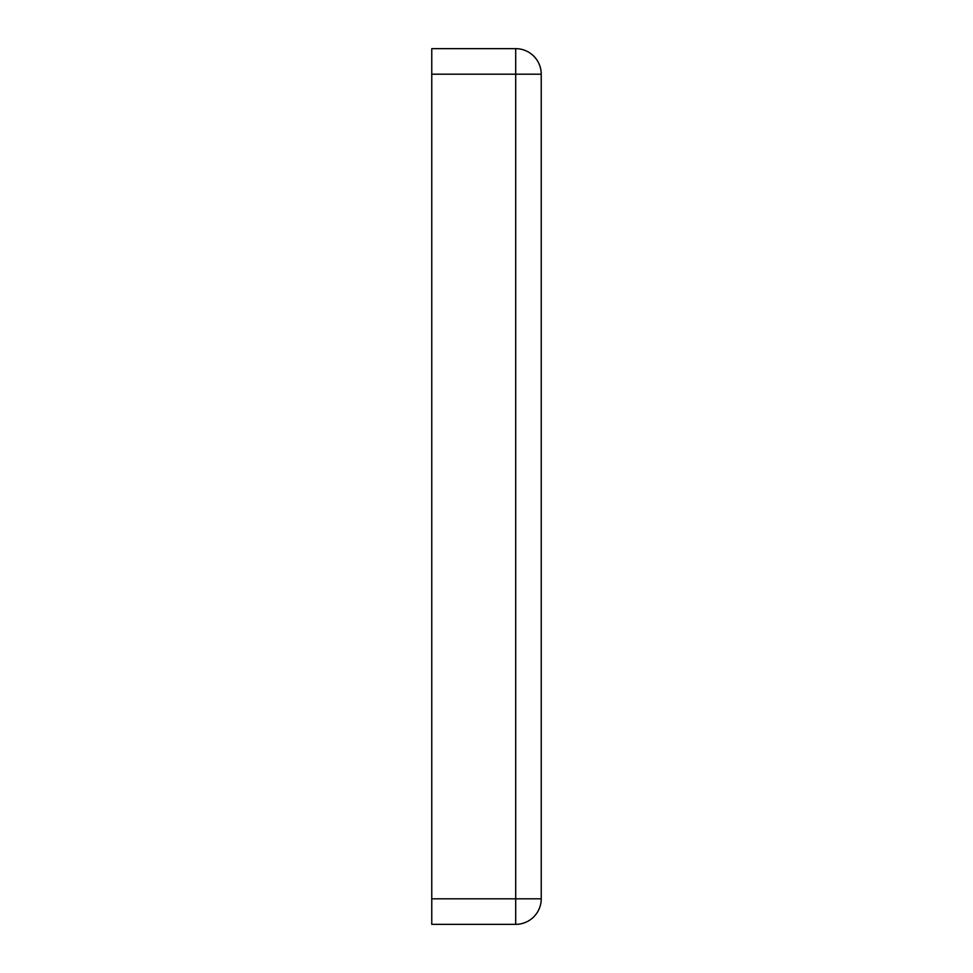 <?xml version="1.0" encoding="UTF-8"?>
<svg xmlns="http://www.w3.org/2000/svg" width="973" height="973" viewBox="0 0 973 973"><rect width="100%" height="100%" fill="white"/><g stroke="black" fill="none" stroke-linecap="round" stroke-linejoin="round"><path stroke-width="1.46" d="M541.231 898.809L431.769 898.809L431.769 924.35L515.69 924.35A25.541 25.541 0 0 0 541.231 898.809L541.231 74.191A25.541 25.541 0 0 0 515.69 48.65L431.769 48.65L431.769 74.191L541.231 74.191M431.769 898.809L431.769 74.191M431.769 48.65L515.69 48.65L515.69 924.35"/></g></svg>
